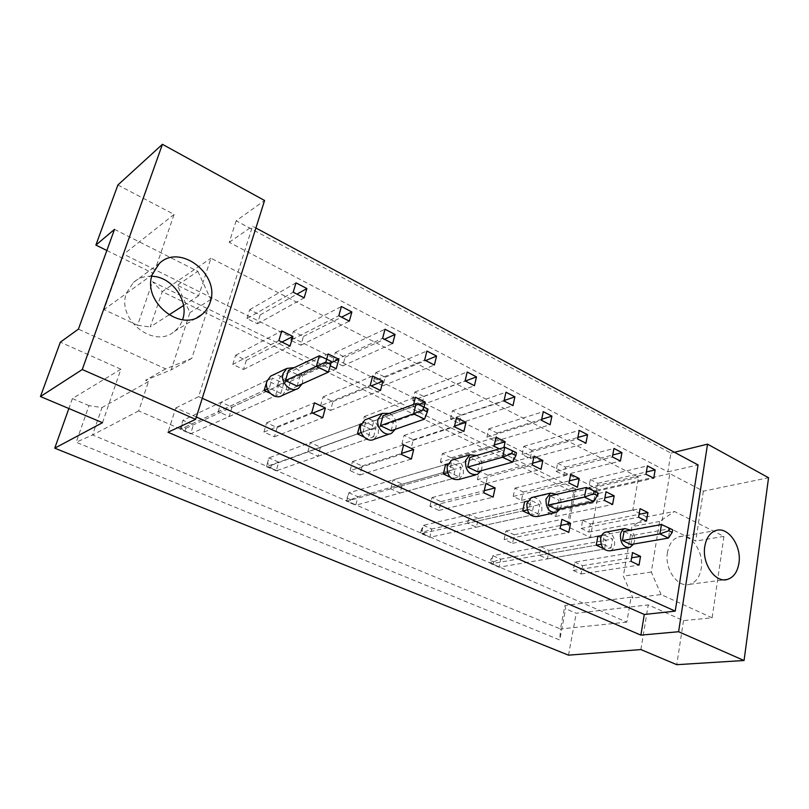 <?xml version="1.0" encoding="UTF-8"?>
<svg xmlns="http://www.w3.org/2000/svg" width="809" height="809" viewBox="0 0 809 809"><rect width="100%" height="100%" fill="white"/><g stroke="black" fill="none" stroke-linecap="round" stroke-linejoin="round"><path stroke-width="0.61" stroke-dasharray="4.04 3.03" d="M667.496 552.314C664.27 568.939 677.76 588.234 689.662 584.32C695.861 582.338 699.714 577.06 701.231 568.505C704.275 551.789 690.653 532.605 678.599 536.933C672.744 538.976 669.043 544.103 667.496 552.314M151.799 276.243C144.659 275.95 138.531 278.023 133.404 282.472L126.609 292.757C115.818 319.181 154.216 349.508 174.4 331.417C178.223 328.393 180.943 324.5 182.561 319.747M703.365 491.174L695.71 541.069L661.499 524.181L669.812 473.639L703.365 491.174L768.55 477.725M549.402 504.472L557.361 508.264L555.743 516.486L547.754 512.724L549.402 504.472L606.012 491.781M557.634 463.213L565.461 467.106L563.883 475.126L556.026 471.253L557.634 463.213L613.94 448.449M540.958 546.803L549.048 550.464L547.39 558.898L539.269 555.267L540.958 546.803L597.871 536.276L606.163 540.19L604.566 549.058L603.514 548.573M574.794 562.093L582.611 565.633L581.064 573.965L573.217 570.456L574.794 562.093L632.517 552.598M582.672 520.288L590.368 523.949L588.851 532.079L581.135 528.439L582.672 520.288L640.061 508.669M590.358 479.515L597.922 483.297L596.455 491.215L588.851 487.463L590.358 479.515L647.412 465.883M646.664 516.86L632.81 510.024L638.503 477.27L210.937 258.213L198.65 295.791L177.343 285.274L189.953 312.577L171.174 369.855L145.559 380.24L148.482 381.555L138.693 410.891L626.833 622.141L631.071 597.214L632.921 598.043L623.334 576.119L631.9 526.669L646.664 516.86L674.473 511.47L723.944 536.387L712.132 617.813L683.514 620.645L648.231 604.879L576.261 613.252L565.663 608.732L564.915 605.476L560.475 628.967L92.55 434.959L102.015 407.554L88.98 405.633L76.167 442.25L559.767 639.98L565.663 608.732M504.118 539.542L505.918 530.967L514.312 534.759L512.532 543.304L504.118 539.542L560.162 528.378M467.693 523.241L469.635 514.564L478.321 518.488L476.42 527.144L467.693 523.241L522.715 510.934L421.358 533.616L420.619 532.635L421.165 530.32L424.543 531.796L424.007 534.102L420.619 532.635M429.933 506.353L432.006 497.555L441.016 501.631L438.974 510.398L429.933 506.353L483.802 492.802M390.757 488.828L392.982 479.919L402.326 484.146L400.142 493.025L390.757 488.828L443.352 473.963L346.646 501.297L347 498.132L350.631 499.699L350.014 502.065L346.383 500.498M350.095 470.636L352.461 461.605L362.169 465.994L359.833 474.994L350.095 470.636L401.254 454.355M307.845 451.735L310.383 442.584L320.465 447.144L317.967 456.266L307.845 451.735L357.426 433.937L266.424 466.601L267.415 463.587L271.308 465.276L270.611 467.693L266.717 466.014M263.916 432.087L266.626 422.804L277.123 427.546L274.443 436.799L263.916 432.087L311.748 412.661M218.208 411.639L221.11 402.235L232.031 407.17L229.169 416.544L218.208 411.639L264.088 390.464L180.983 428.901L181.782 426.414L185.969 428.234L185.18 430.722L180.983 428.901M522.058 454.476L523.777 446.335L531.877 450.37L530.188 458.491L522.058 454.476L577.586 438.933M486.907 437.113L488.737 428.871L497.131 433.058L495.32 441.269L486.907 437.113L541.484 420.306M450.482 419.123L452.453 410.79L461.14 415.118L459.209 423.431L450.482 419.123L504.017 400.971M412.742 400.485L414.845 392.041L423.845 396.531L421.782 404.945L412.742 400.485L465.114 380.897M373.596 381.15L375.841 372.605L385.185 377.267L382.981 385.782L373.596 381.15L424.674 360.025M332.974 361.087L335.371 352.441L345.069 357.275L342.713 365.89L332.974 361.087L382.606 338.324M290.785 340.245L293.343 331.488L303.415 336.514L300.897 345.241L290.785 340.245L338.829 315.732M246.937 318.594L249.678 309.726L260.144 314.944L257.454 323.782L246.937 318.594L293.212 292.201M513.199 496.453L514.969 488.11L523.211 492.024L521.471 500.346L513.199 496.453L568.99 483.044M477.421 479.616L479.312 471.151L487.847 475.217L485.987 483.64L477.421 479.616L532.231 464.983M440.349 462.151L442.361 453.596L451.21 457.803L449.228 466.338L440.349 462.151L494.056 446.234M401.901 444.05L404.055 435.384L413.237 439.742L411.114 448.388L401.901 444.05L454.385 426.758M362.007 425.271L364.313 416.493L373.839 421.014L371.564 429.771L362.007 425.271L413.136 406.492L423.026 411.356L424.058 407.149M320.586 405.764L323.054 396.875L332.944 401.577L330.517 410.446L320.586 405.764L370.209 385.408M277.548 385.499L280.177 376.488L290.461 381.373L287.862 390.363L277.548 385.499L325.491 363.453L330.224 365.779M232.79 364.424L235.601 355.303L246.29 360.379L243.519 369.48L232.79 364.424L278.883 340.559M102.5 422.692L120.885 369.217L60.351 342.167M640.89 649.566L648.231 604.879M683.514 620.645L676.759 664.685M575.705 488.99L152.527 281.724L137.57 325.289L104.048 309.584L123.747 254.228L599.135 489.718L590.307 537.368L568.373 527.094L575.705 488.99L573.632 492.236L567.655 523.221L568.373 527.094M568.494 655.159L576.261 613.252M120.885 369.217L72.395 398.574L68.856 408.515M72.395 398.574L88.98 405.633M117.881 185.008L174.097 214.405L153.74 273.624L104.048 309.584M174.097 214.405L123.747 254.228M661.499 524.181L590.307 537.368M669.812 473.639L599.135 489.718M723.944 536.387L695.71 541.069M236.157 220.806L229.22 242.316L667.85 471.869L670.944 453.131L236.157 220.806L264.573 200.501M670.944 453.131L674.443 452.271M106.859 250.497L153.74 273.624M196.365 417.009L175.826 407.948L167.999 432.228M175.826 407.948L198.609 396.632L252.529 226.207L255.907 228.017M229.22 242.316L252.529 226.207M667.85 471.869L698.066 464.932M202.26 398.281L198.609 396.632M529.784 514.231L531.685 515.111L533.546 505.999L524.606 501.782L469.635 514.564M450.168 477.138L453.05 478.483L455.214 469.109L445.547 464.558L392.982 479.919M363.919 436.961L367.943 438.832L370.441 429.195L359.975 424.27L310.383 442.584M270.176 393.295L275.535 395.793L278.427 385.873L267.041 380.513L221.11 402.235M499.355 448.843L503.208 450.734L503.906 447.519M413.642 404.449L413.136 406.492M326.705 359.115L325.491 363.453M626.833 622.141L560.475 628.967L559.767 639.98M138.693 410.891L92.55 434.959L76.167 442.25M631.071 597.214L564.915 605.476M712.132 617.813L661.084 594.554L632.921 598.043M632.81 510.024L567.655 523.221M638.503 477.27L573.632 492.236L162.235 291.634L210.937 258.213M198.65 295.791L183.552 305.519M168.939 314.923L150.262 326.947L162.235 291.634L152.527 281.724M137.57 325.289L150.262 326.947M114.504 229.362L197.831 271.339L177.343 285.274M148.482 381.555L102.015 407.554M197.831 271.339L210.785 299.512L191.814 358.336L165.683 368.884L78.412 329.132M165.683 368.884L145.559 380.24M191.814 358.336L171.174 369.855M210.785 299.512L189.953 312.577M661.084 594.554L651.296 572.064L659.659 521.451L674.473 511.47M659.659 521.451L631.9 526.669M651.296 572.064L623.334 576.119M588.851 487.463L645.976 474.216M597.922 483.297L646.361 471.971M596.455 491.215L653.743 478.22M581.135 528.439L638.594 517.224M590.368 523.949L639.09 514.322M588.851 532.079L646.482 521.107M573.217 570.456L631.01 561.375M582.611 565.633L631.627 557.785M581.064 573.965L639.039 565.117M539.269 555.267L596.243 545.185L491.114 563.782L489.961 562.649L490.436 560.394L493.601 561.77L493.126 564.015L489.961 562.649M547.39 558.898L604.566 549.058M549.048 550.464L606.163 540.19M512.532 543.304L568.808 532.403M514.312 534.759L560.748 525.385M505.918 530.967L561.921 519.358M476.42 527.144L531.685 515.111M478.321 518.488L533.546 505.999M438.974 510.398L493.126 497.151M441.016 501.631L484.278 490.659M432.006 497.555L485.845 483.529M400.142 493.025L453.05 478.483M402.326 484.146L455.214 469.109M359.833 474.994L411.356 459.057M362.169 465.994L401.486 453.444M352.461 461.605L403.62 444.819M317.967 456.266L367.943 438.832M320.465 447.144L370.441 429.195M274.443 436.799L322.71 417.768M277.123 427.546L312.739 413.116M266.626 422.804L314.489 402.852M229.169 416.544L275.535 395.793M232.031 407.17L278.427 385.873M556.026 471.253L612.393 456.893M563.883 475.126L620.432 461.039M565.461 467.106L612.747 454.992M530.188 458.491L585.918 443.231M531.877 450.37L577.879 437.436M523.777 446.335L579.254 430.388M495.32 441.269L550.13 424.765M497.131 433.058L541.696 419.295M488.737 428.871L543.284 411.65M459.209 423.431L512.997 405.602M461.14 415.118L504.118 400.526M452.453 410.79L505.949 392.213M421.782 404.945L474.438 385.711M423.845 396.531L465.357 381.019M414.845 392.041L467.187 372.019M382.981 385.782L434.372 365.031M385.185 377.267L425.696 360.551M375.841 372.605L426.899 351.045M342.713 365.89L392.699 343.532M345.069 357.275L384.467 339.284M335.371 352.441L385.013 329.223M300.897 345.241L349.336 321.153M303.415 336.514L341.6 317.158M293.343 331.488L341.408 306.51M257.454 323.782L304.164 297.843M260.144 314.944L296.974 294.132M249.678 309.726L295.983 282.857M547.754 512.724L604.424 500.447M555.743 516.486L612.605 504.462M557.361 508.264L604.899 497.848M521.471 500.346L577.484 487.21M523.211 492.024L569.425 480.819M514.969 488.11L570.709 474.266M485.987 483.64L541.039 469.311M487.847 475.217L532.605 463.203M479.312 471.151L534.071 456.094M449.228 466.338L503.208 450.734M451.21 457.803L494.339 444.97M442.361 453.596L496.038 437.224M411.114 448.388L463.901 431.43M413.237 439.742L454.537 426.11M404.055 435.384L456.519 417.626M371.564 429.771L423.026 411.356M373.839 421.014L418.526 404.611M364.313 416.493L415.432 397.239M330.517 410.446L380.503 390.474M332.944 401.577L371.22 385.913M323.054 396.875L372.676 376.033M287.862 390.363L336.22 368.722M290.461 381.373L331.083 362.786M280.177 376.488L328.151 353.938M243.519 369.48L290.067 346.05M246.29 360.379L281.947 342.065M235.601 355.303L281.744 330.921M633.558 544.073L634.428 541.322C634.974 536.852 633.791 533.141 630.868 530.178M610.057 550.818C612.433 549.958 613.94 547.946 614.587 544.781C614.901 537.297 612.211 533.04 606.497 532.029M630.858 544.538L632.426 535.467L624.042 531.442M661.459 524.525L669.953 528.712L632.426 535.467M672.633 529.794L669.953 528.712L668.436 538.076M611.028 547.956L612.615 539.027L604.293 535.093L602.675 544.042L611.028 547.956L499.042 567.22L500.741 559.161L492.833 555.702L490.436 560.394M597.871 536.276L492.833 555.702L491.114 563.782L499.042 567.22L493.126 564.015M493.601 561.77L500.741 559.161L612.615 539.027M601.562 535.598L604.293 535.093M601.117 544.315L602.675 544.042M560.243 508.891L561.102 506.323C561.77 501.378 560.354 497.363 556.845 494.289M537.297 516.547L541.848 510.56C542.252 502.571 539.259 498.132 532.878 497.252M557.179 509.559L559.019 500.235L549.968 495.887M586.292 487.443L595.485 491.983L559.019 500.235M597.709 492.823L595.485 491.983L593.695 501.61M537.945 513.755L539.795 504.583L530.825 500.336L528.944 509.539L537.945 513.755L429.852 537.287L431.773 529.025L423.319 525.324L421.165 530.32M524.606 501.782L423.319 525.324L421.358 533.616L429.852 537.287L424.007 534.102M424.543 531.796L431.773 529.025L539.795 504.583M527.711 501.064L530.825 500.336M527.296 509.903L528.944 509.539M481.062 470.777L481.851 468.502C482.66 462.96 480.94 458.612 476.673 455.467M458.865 479.494L463.345 473.629C463.83 465.023 460.463 460.392 453.252 459.734M477.522 471.748L479.666 462.151L469.877 457.459M504.806 447.256L514.787 452.17L479.666 462.151M516.445 452.737L514.787 452.17L512.663 462.091M459.047 476.835L461.211 467.4L451.513 462.819L449.319 472.274L459.047 476.835L355.748 505.231L357.942 496.766L348.871 492.802L347 498.132M445.547 464.558L348.871 492.802L346.646 501.297L355.748 505.231L350.014 502.065M350.631 499.699L357.942 496.766L461.211 467.4M447.913 463.87L451.513 462.819M447.569 472.769L449.319 472.274M395.288 429.296L395.925 427.486C396.906 421.216 394.762 416.514 389.503 413.359M374.102 439.277L378.369 433.644C378.905 424.26 375.063 419.436 366.811 419.163M391.141 430.742L393.639 420.872L383.001 415.765M416.15 403.519L427.021 408.889L393.639 420.872M428.032 409.111L427.021 408.889L424.533 419.102M373.627 436.85L376.124 427.162L365.617 422.187L363.069 431.915L373.627 436.85L276.213 470.828L278.69 462.141L268.942 457.884L267.415 463.587M359.975 424.27L268.942 457.884L266.424 466.601L276.213 470.828L270.611 467.693M271.308 465.276L376.124 427.162M361.39 423.744L365.617 422.187M361.219 432.572L363.069 431.915M302.091 383.901L302.445 382.869C303.597 375.71 300.918 370.613 294.395 367.579M282.199 395.47L286.073 390.211C288.762 382.242 279.985 372.403 272.593 375.204M297.136 386.126L300.048 375.952L288.449 370.391M319.353 355.778L331.245 361.643L300.048 375.952M331.447 361.461L328.323 372.16M280.824 393.427L283.726 383.446L272.279 378.036L269.326 388.047L280.824 393.427L190.611 433.806L193.422 424.887L182.915 420.296L181.782 426.414M267.041 380.513L182.915 420.296L180.063 429.245L190.611 433.806L185.18 430.722M185.969 428.234L283.726 383.446M267.233 380.422L272.279 378.036M267.385 388.937L269.326 388.047M689.662 584.32L724.409 579.82M174.4 331.417L197.032 317.543M133.404 282.472L159.403 263.41M678.599 536.933L715.884 530.532M629.908 547.45L628.502 547.693M556.541 512.4L554.954 512.744M477.35 474.458L475.561 474.944M391.627 433.219L389.665 433.897M298.541 388.209L296.488 389.119"/><path stroke-width="1.21" d="M704.811 546.348C701.696 563.479 715.439 583.431 727.392 579.436C733.621 577.404 737.464 571.983 738.93 563.165C741.853 545.944 728.009 526.133 715.884 530.532C710.009 532.615 706.318 537.884 704.811 546.348M152.456 274.029C141.464 301.393 181.105 333.257 201.765 314.63C205.698 311.495 208.489 307.44 210.118 302.465C220.726 274.929 180.225 242.902 159.403 263.41L152.456 274.029M182.561 319.747L182.601 319.626C189.397 301.272 172.105 276.648 151.799 276.243M195.616 419.365L167.999 432.228L640.89 635.126L678.599 631.728L707.531 444.161L768.55 477.725L744.058 660.508L676.759 664.685L640.89 649.566L568.494 655.159L54.749 448.166L102.5 422.692L40.45 396.541L60.351 342.167L78.412 329.132L114.504 229.362L95.887 245.087L117.881 185.008L162.427 144.315L264.573 200.501L195.616 419.365L82.265 369.531L162.427 144.315M68.856 408.515L54.749 448.166M40.45 396.541L82.265 369.531M678.599 631.728L744.058 660.508M674.443 452.271L707.531 444.161M95.887 245.087L106.859 250.497M640.89 635.126L644.298 614.476L675.232 611.129L698.066 464.932L255.907 228.017M606.012 491.781L604.424 500.447L612.605 504.462L614.162 495.826L606.012 491.781M613.94 448.449L612.393 456.893L620.432 461.039L621.949 452.625L613.94 448.449M601.562 535.598L597.871 536.276L596.243 545.185L603.514 548.573M632.517 552.598L631.01 561.375L639.039 565.117L640.526 556.359L632.517 552.598M640.061 508.669L638.594 517.224L646.482 521.107L647.928 512.572L640.061 508.669M647.412 465.883L645.976 474.216L653.743 478.22L655.148 469.918L647.412 465.883M675.232 611.129L202.26 398.281M561.921 519.358L560.162 528.378L568.808 532.403L570.537 523.413L561.921 519.358M527.711 501.064L524.606 501.782L522.715 510.934L529.784 514.231M485.845 483.529L483.802 492.802L493.126 497.151L495.138 487.908L485.845 483.529M447.913 463.87L445.547 464.558L443.352 473.963L450.168 477.138M403.62 444.819L401.254 454.355L411.356 459.057L413.682 449.551L403.62 444.819M361.39 423.744L359.975 424.27L357.426 433.937L363.919 436.961M314.489 402.852L311.748 412.661L322.71 417.768L325.4 407.989L314.489 402.852M267.233 380.422L264.088 390.464L270.176 393.295M579.254 430.388L577.586 438.933L585.918 443.231L587.556 434.716L579.254 430.388M543.284 411.65L541.484 420.306L550.13 424.765L551.9 416.139L543.284 411.65M505.949 392.213L504.017 400.971L512.997 405.602L514.898 396.865L505.949 392.213M467.187 372.019L465.114 380.897L474.438 385.711L476.481 376.863L467.187 372.019M426.899 351.045L424.674 360.025L434.372 365.031L436.557 356.071L426.899 351.045M385.013 329.223L382.606 338.324L392.699 343.532L395.055 334.451L385.013 329.223M341.408 306.51L338.829 315.732L349.336 321.153L351.864 311.961L341.408 306.51M295.983 282.857L293.212 292.201L304.164 297.843L306.884 288.53L295.983 282.857M570.709 474.266L568.99 483.044L577.484 487.21L579.163 478.463L570.709 474.266M534.071 456.094L532.231 464.983L541.039 469.311L542.849 460.442L534.071 456.094M503.906 447.519L505.15 441.744L496.038 437.224L494.056 446.234L499.355 448.843M456.519 417.626L454.385 426.758L463.901 431.43L465.994 422.318L456.519 417.626M424.058 407.149L425.291 402.124L415.432 397.239L413.642 404.449M372.676 376.033L370.209 385.408L380.503 390.474L382.93 381.12L372.676 376.033M330.224 365.779L336.22 368.722L338.84 359.247L328.151 353.938L325.835 362.068L330.628 364.424L331.447 361.461L319.353 355.778L288.449 370.391L285.486 380.594L316.37 366.335L319.353 355.778M281.744 330.921L278.883 340.559L290.067 346.05L292.878 336.443L281.744 330.921M644.298 614.476L196.365 417.009M183.552 305.519L168.939 314.923M646.361 471.971L655.148 469.918M639.09 514.322L647.928 512.572M631.627 557.785L640.526 556.359M560.748 525.385L570.537 523.413M484.278 490.659L495.138 487.908M401.486 453.444L413.682 449.551M312.739 413.116L325.4 407.989M612.747 454.992L621.949 452.625M577.879 437.436L587.556 434.716M541.696 419.295L551.9 416.139M504.118 400.526L514.898 396.865M465.357 381.019L476.481 376.863M425.696 360.551L436.557 356.071M384.467 339.284L395.055 334.451M341.6 317.158L351.864 311.961M296.974 294.132L306.884 288.53M604.899 497.848L614.162 495.826M569.425 480.819L579.163 478.463M532.605 463.203L542.849 460.442M494.339 444.97L505.15 441.744M454.537 426.11L465.994 422.318M418.526 404.611L425.291 402.124M371.22 385.913L382.93 381.12M331.083 362.786L338.84 359.247M281.947 342.065L292.878 336.443M630.868 530.178L624.872 528.59C622.546 529.47 621.069 531.483 620.432 534.638C620.351 543.294 623.506 547.562 629.908 547.45L633.558 544.073M606.497 532.029L605.132 532.282C602.816 533.151 601.34 535.143 600.693 538.248C600.581 546.742 603.696 550.939 610.057 550.818L628.502 547.693M622.445 540.543L659.911 533.91L668.436 538.076L630.858 544.538L622.445 540.543L624.042 531.442L661.459 524.525L659.911 533.91L668.8 530.755L672.208 532.433L672.633 529.794L669.225 528.115L668.8 530.755M668.436 538.076L672.208 532.433M669.225 528.115L661.459 524.525M596.243 545.185L601.117 544.315M556.845 494.289L550.454 493.116L545.994 499.113C545.873 508.386 549.382 512.815 556.541 512.4L560.243 508.891M532.878 497.252L531.321 497.616L526.871 503.511C526.72 512.623 530.198 516.961 537.297 516.547L554.954 512.744M548.097 505.251L584.462 497.11L593.695 501.61L557.179 509.559L548.097 505.251L549.968 495.887L586.292 487.443L584.462 497.11L593.513 493.723L597.204 495.543L597.709 492.823L594.018 491.002L593.513 493.723M593.695 501.61L597.204 495.543M594.018 491.002L586.292 487.443M522.715 510.934L527.296 509.903M476.673 455.467L469.867 454.83L465.488 460.685C465.347 470.696 469.301 475.287 477.35 474.458L481.062 470.777M453.252 459.734L451.513 460.25L447.155 466.004C446.983 475.834 450.886 480.324 458.865 479.494L475.561 474.944M467.693 467.086L502.642 457.196L512.663 462.091L477.522 471.748L467.693 467.086L469.877 457.459L504.806 447.256L502.642 457.196L511.844 453.556L515.859 455.528L516.445 452.737L512.441 450.755L511.844 453.556M512.663 462.091L515.859 455.528M512.441 450.755L504.806 447.256M443.352 473.963L447.569 472.769M389.503 413.359L382.303 413.399L378.147 419.001C375.588 427.374 384.932 437.163 391.627 433.219L395.288 429.296M366.811 419.163L364.93 419.871L360.804 425.382C358.256 433.594 367.468 443.17 374.102 439.277L389.665 433.897M380.452 425.676L413.611 413.773L424.533 419.102L391.141 430.742L380.452 425.676L383.001 415.765L416.15 403.519L413.611 413.773L422.955 409.829L427.324 411.983L428.032 409.111L423.653 406.957L422.955 409.829M424.533 419.102L427.324 411.983M423.653 406.957L416.15 403.519M357.426 433.937L361.219 432.572M294.395 367.579L286.791 368.439L283.059 373.616C279.924 382.728 291.26 393.336 298.541 388.209L302.091 383.901M272.593 375.204L270.651 376.134L266.96 381.221C263.835 390.16 274.999 400.516 282.199 395.47L296.488 389.119M325.835 362.068L316.37 366.335L328.323 372.16L297.136 386.126L285.486 380.594M328.323 372.16L330.628 364.424M264.088 390.464L267.385 388.937M724.409 579.82L727.392 579.436M197.032 317.543L201.765 314.63M624.872 528.59L605.132 532.282M550.454 493.116L531.321 497.616M469.867 454.83L451.513 460.25M382.303 413.399L364.93 419.871M286.791 368.439L270.651 376.134"/></g></svg>
